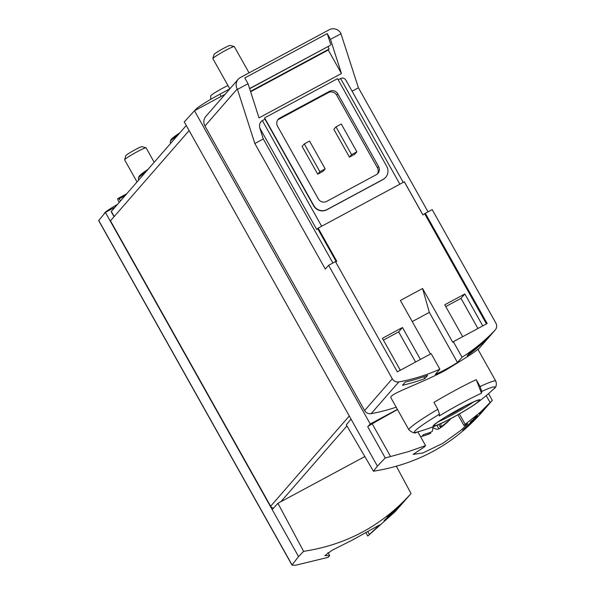 <?xml version="1.0" encoding="UTF-8"?>
<svg xmlns="http://www.w3.org/2000/svg" width="595" height="595" viewBox="0 0 595 595"><rect width="100%" height="100%" fill="white"/><g stroke="black" fill="none" stroke-linecap="round" stroke-linejoin="round"><path stroke-width="0.89" d="M364.847 456.551L277.932 503.296L303.606 551.334C346.283 544.871 382.102 525.608 411.056 493.545L396.389 466.302M303.606 551.334L298.556 556.593L292.048 564.938L98.748 220.477A6.151 0.491 150.7 0 0 98.688 220.626L292.011 565.131M411.056 493.545L395.132 511.678L367.807 536.036L379.543 524.939L352.158 540.186L332.33 550.122L324.855 555.618L329.682 555.618L328.165 557.351L295.522 565.25L292.019 565.131M397.765 507.505L384.043 520.714A184.465 179.415 41.1 0 0 397.281 508.747L397.839 508.108A184.465 179.415 -138.9 0 1 387.598 517.576L400.561 504.954M395.972 509.565C402.153 503.586 391.852 512.949 390 514.764L389.896 514.586M397.356 508.19L397.401 508.279C407.88 497.978 390.469 514.169 387.189 517.107A184.465 179.415 41.1 0 0 390 514.764M483.11 410.312L482.731 410.743A184.465 179.415 41.1 0 0 484.047 409.412L484.419 408.981A184.465 179.415 41.1 0 0 486.717 406.571L487 406.251A184.465 179.415 -138.9 0 1 484.702 408.653L484.985 408.334A184.465 179.415 -138.9 0 1 483.668 409.665L483.385 409.992A184.465 179.415 -138.9 0 1 481.355 412L486.442 406.675A184.465 179.415 -138.9 0 1 484.992 408.155L479.421 413.912A184.465 179.415 41.1 0 0 483.11 410.312L483.095 410.29M425.559 445.618L424.406 446.942L413.109 454.387L422.837 452.996L442.836 443.335L460.947 430.297L467.789 423.692L464.041 425.618L465.193 424.302L480.165 412.417L492.206 400.442L480.879 413.443C452.312 445.06 416.5 464.323 373.429 471.233L377.409 466.13L385.248 457.971L408.386 451.627L425.559 445.618L417.839 431.858M474.87 417.668L473.3 419.468A184.465 179.415 -138.9 0 1 470.496 421.833L470.221 422.16A184.465 179.415 41.1 0 0 477.145 416.113L477.428 415.793A184.465 179.415 -138.9 0 1 474.684 418.263L476.654 416.002A184.465 179.415 -138.9 0 1 475.271 417.207L474.832 417.608M470.377 423.618L469.626 424.473A184.465 179.415 41.1 0 0 472.341 421.967L473.092 421.104A184.465 179.415 41.1 0 0 477.8 416.5L478.365 415.853A184.465 179.415 -138.9 0 1 473.657 420.457L474.222 419.81A184.465 179.415 -138.9 0 1 471.5 422.324L470.943 422.971A184.465 179.415 -138.9 0 1 466.696 426.682L477.145 416.522A184.465 179.415 -138.9 0 1 474.148 419.296L462.65 430.2A184.465 179.415 41.1 0 0 470.377 423.618L470.325 423.521M439.861 369.168L431.152 353.653L397.334 371.845L335.468 261.607L328.604 265.303L392.291 378.792A6.151 5.98 41.1 0 0 398.829 381.908A184.465 179.415 41.1 0 0 439.861 369.168L435.272 374.434A184.465 179.415 41.1 0 0 457.473 362.496L462.055 357.231A184.465 179.415 41.1 0 0 495.047 330.158A6.151 5.98 41.1 0 0 495.873 323.085L432.186 209.596L425.313 213.285L487.179 323.524L453.353 341.716L462.055 357.231M396.188 407.188A184.465 179.415 -138.9 0 1 371.154 413.651A6.151 5.98 -138.9 0 1 364.616 410.543L204.94 126.014A8.605 8.375 -138.9 0 1 205.855 116.375L238.141 79.328A8.605 8.375 -138.9 0 1 240.432 77.499L329.221 29.75A8.605 8.375 -138.9 0 1 340.816 33.253L358.421 87.8L428.028 211.827M391.027 397.914C387.739 394.277 418.902 384.511 445.172 370.469C465.915 357.87 476.803 350.782 477.83 349.198M469.938 352.597L467.127 355.832A184.465 179.415 -138.9 0 0 484.918 340.95L487.729 337.715A184.465 179.415 -138.9 0 1 469.938 352.597M405.284 382.057L402.473 385.285A184.465 179.415 -138.9 0 0 424.845 378.569L427.664 375.341A184.465 179.415 -138.9 0 1 405.284 382.057M425.313 213.285L422.896 214.929L404.303 181.795A4.916 0.394 150.7 0 1 404.369 181.817A4.916 0.394 150.7 0 1 404.355 181.884M336.16 261.584L317.633 228.562A4.916 0.394 150.7 0 1 318.161 228.116L336.763 261.257L335.617 261.874M328.604 265.303L325.309 269.081L254.839 143.507L263.295 138.962L332.903 262.99M453.353 341.716L452.788 342.363L422.569 288.516L400.376 300.453L430.445 354.04M422.569 288.516L429.337 312.368L457.473 362.496M249.588 88.529L330.128 45.436M254.839 143.507L237.472 89.391L248.048 83.709L244.805 77.938L327.25 33.595L330.85 44.818M250.488 91.325L329.095 49.05L328.254 50.01L341.456 73.535L259.011 117.87L248.048 83.709M250.629 91.764L328.254 50.01M481.496 393.243A41.866 3.347 -29.3 0 0 439.222 415.979A182.821 39.88 -118.3 0 0 439.497 414.172L437.823 409.286L433.948 402.369A49.809 3.979 -29.3 0 1 476.231 379.632L481.496 393.243A182.821 39.88 61.7 0 0 481.772 391.436A46.12 3.689 -29.3 0 1 493.463 389.19C496.208 387.427 496.981 384.742 495.791 381.127L477.859 349.183M481.772 391.436L480.106 386.542L476.231 379.632M304.283 143.916L309.571 141.075L325.168 168.868L323.011 171.345L317.723 174.186L302.126 146.392L304.283 143.916L319.887 171.71L317.723 174.186M277.664 120.034A6.151 5.98 -138.9 0 1 278.691 119.335L328.366 92.619A6.151 5.98 -138.9 0 1 336.651 95.118L377.446 167.812A6.151 5.98 -138.9 0 1 377.312 174.008M335.997 126.861L341.277 124.02L356.881 151.814L354.717 154.291L349.436 157.132L333.84 129.338L335.997 126.861L351.593 154.655L349.436 157.132M352.099 91.199L358.421 87.8M237.472 89.391L237.234 88.967A8.605 8.375 -138.9 0 1 238.141 79.328M341.061 33.684L330.485 39.367L327.25 33.595M397.415 409.375L370.254 423.982L194.483 110.759L184.257 121.938L351.028 419.118L346.305 424.852L373.429 471.233M225.096 94.293L194.483 110.759M370.254 423.982L367.725 426.749A6.151 0.491 150.7 0 1 372.217 423.796A184.465 14.749 150.7 0 1 397.512 409.546M377.409 466.13L351.028 419.118M298.556 556.593L105.404 212.4L98.748 220.477M277.932 503.296L272.175 509.58M367.807 536.036L365.94 532.711M114.991 207.246L105.404 212.4M273.499 508.137A3.689 3.585 -138.9 0 1 270.643 506.233L110.469 220.812L189.106 130.588M369.317 534.295L367.814 531.625M329.682 555.618L327.964 552.562M464.041 425.618L457.927 414.722M465.193 424.302L459.362 413.912M264.589 117.884L337.521 78.659L386.713 166.317A9.84 9.572 -138.9 0 1 383.054 179.415L327.034 209.544A9.84 9.572 -138.9 0 1 313.781 205.543L264.589 117.884L264.998 119.164L262.358 120.592C259.896 122.28 259.033 124.749 259.777 127.999L263.295 138.962M346.454 81.381L345.985 80.318C344.579 78.146 342.772 77.543 340.578 78.518L338.168 79.812M330.485 39.367L341.456 73.535M385.575 177.436A9.84 9.572 -138.9 0 1 382.868 179.631L326.848 209.76A9.84 9.572 -138.9 0 1 313.595 205.758L264.998 119.164M317.633 228.562L316.771 229.558L259.777 127.999M318.161 228.116L404.303 181.795M277.53 126.229L318.325 198.923A6.151 5.98 -138.9 0 0 326.61 201.422L376.285 174.707A6.151 5.98 -138.9 0 0 378.569 166.518L337.774 93.832A6.151 5.98 -138.9 0 0 329.496 91.325L279.814 118.041A6.151 5.98 -138.9 0 0 277.53 126.229M325.168 168.868L319.887 171.71M356.881 151.814L351.593 154.655M479.667 400.599A26.872 2.149 -29.3 0 1 476.796 403.016A26.872 2.149 -29.3 0 1 465.424 410.379A26.872 2.149 -29.3 0 1 437.496 425.068A26.872 2.149 -29.3 0 1 451.397 413.503A26.872 2.149 -29.3 0 1 479.667 400.599M434.216 425.046A26.016 2.083 150.7 0 0 452.602 417.578A26.016 2.083 150.7 0 0 478.938 400.993A26.016 2.083 150.7 0 0 476.283 400.874A26.016 2.083 150.7 0 0 455.554 411.204A26.016 2.083 150.7 0 0 435.942 423.506A26.016 2.083 150.7 0 0 434.216 425.046M465.216 406.006A18.988 1.517 -29.3 0 1 446.086 416.745M457.525 410.111L457.711 410.453L458.462 409.598M457.711 410.453A18.2 1.458 -29.3 0 1 447.143 416.136L447.217 416.061M328.009 46.574A6.151 1.339 -118.3 0 0 329.095 49.05M412.223 321.568L429.337 312.368M462.679 336.696L444.762 304.766L464.844 293.96L482.768 325.896M400.323 370.239L382.399 338.302L402.48 327.503L420.405 359.44M424.748 213.932L486.465 323.911M445.767 306.559L461.013 298.355L477.926 328.5M484.694 340.556L484.918 340.95M464.844 293.96L461.013 298.355M383.403 340.095L398.65 331.898L415.57 362.035M423.811 376.724L424.845 378.569M402.48 327.503L398.65 331.898M137.029 181.966L124.63 159.877A12.294 0.982 -29.3 0 1 124.63 159.787A12.294 0.982 -29.3 0 1 137.237 151.703A12.294 0.982 -29.3 0 1 146.006 147.791A12.294 0.982 -29.3 0 1 146.08 147.843L154.187 162.279M124.63 159.787L125.79 155.712A9.282 0.744 -29.3 0 1 135.303 149.613A9.282 0.744 -29.3 0 1 141.922 146.66L146.006 147.791M445.811 423.127L446.138 423.238A51.854 11.141 -161.9 0 0 446.823 422.733A51.854 11.141 -161.9 0 0 447.596 421.558A58.831 57.224 41.1 0 1 440.352 427.173L438.85 424.495M432.84 427.507A58.831 12.837 -118.3 0 0 438.887 428.854L436.901 425.313M438.887 428.854A58.831 57.224 41.1 0 0 446.138 423.238M440.352 427.173A58.831 12.837 -118.3 0 0 441.073 423.491M432.84 426.905A58.831 12.837 61.7 0 1 432.104 431.606A58.831 57.224 41.1 0 1 423.38 434.588A51.854 5.541 104.4 0 1 421.914 436.269A58.831 57.224 41.1 0 0 430.639 433.286A58.831 12.837 61.7 0 1 430.423 433.391A59.031 59.031 0 0 1 420.546 436.685M430.148 432.416L430.639 433.286M229.826 88.856L212.869 58.645A12.294 0.982 -29.3 0 1 212.869 58.555A12.294 0.982 -29.3 0 1 225.475 50.471A12.294 0.982 -29.3 0 1 234.244 46.559A12.294 0.982 -29.3 0 1 234.318 46.611L249.052 72.865M212.869 58.555L214.029 54.48A9.282 0.744 -29.3 0 1 223.542 48.381A9.282 0.744 -29.3 0 1 230.161 45.428L234.244 46.559M186.25 125.493L111.347 211.426A9.84 0.788 150.7 0 0 111.22 211.694L114.039 216.706M119.208 202.412L118.598 201.318A2.462 0.535 61.7 0 1 117.773 198.752L118.011 198.477A3.689 0.803 61.7 0 1 118.063 198.433A3.689 0.803 61.7 0 1 118.933 198.961L120.621 200.79M210.697 99.365L210.749 95.847A11.372 0.907 -29.3 0 1 210.898 95.579A11.372 0.907 -29.3 0 1 217.882 90.871A11.372 0.907 -29.3 0 1 227.974 85.554M117.513 204.353A18.445 1.473 150.7 0 0 104.46 213.352L104.527 213.471M229.849 88.848L219.912 94.189A23.979 1.919 150.7 0 0 195.643 109.473L194.982 110.231A23.979 1.919 150.7 0 0 194.691 110.648M398.829 381.908L371.154 413.651M495.047 330.158L478.097 349.6M390.997 397.929L408.921 429.873A49.809 3.979 -29.3 0 1 437.823 409.286M480.106 386.542A49.809 3.979 -29.3 0 1 495.791 381.127M237.234 88.967L204.94 126.014M392.291 378.792L364.616 410.543M385.248 457.971L367.725 426.749M280.847 501.726L346.93 425.916M270.643 506.233L349.28 416.009M390.454 456.283L372.217 423.796M490.168 402.651L486.219 395.608M340.578 78.518L399.87 184.175M262.358 120.592L321.65 226.241M278.691 119.335L279.814 118.041M328.366 92.619L329.496 91.325M336.651 95.118L337.774 93.832M377.446 167.812L378.569 166.518M408.921 429.873C412.521 432.937 415.213 433.673 417.013 432.089A46.12 3.689 -29.3 0 1 439.497 414.172M473.256 402.123A23.979 1.919 -29.3 0 1 438.582 421.58M330.136 45.428L249.655 88.715L330.151 45.421M114.21 216.52L111.347 211.426M126.713 193.799L118.122 198.418M125.099 195.643L118.933 198.961M195.926 109.986L195.643 109.473M221.162 96.412L219.912 94.189M170.564 143.484L170.274 141.692A34.094 2.73 -29.3 0 1 170.728 140.844A34.094 2.73 -29.3 0 1 177.384 135.66M171.628 138.985A32.361 2.588 -29.3 0 1 179.928 132.744M138.65 180.099L138.36 178.307A34.094 2.73 -29.3 0 1 138.814 177.459A34.094 2.73 -29.3 0 1 145.47 172.275M139.713 175.607A32.361 2.588 -29.3 0 1 148.014 169.359M495.219 329.965L478.105 349.607M492.296 400.346L488.532 393.63M345.985 80.318L403.254 182.36M422.941 214.907L404.369 181.817M417.013 432.089A184.465 184.465 0 0 0 437.496 425.068M476.796 403.016A184.465 184.465 0 0 0 493.463 389.19M434.543 424.696L435.942 423.506M478.023 400.301L476.283 400.874M446.823 422.733A59.031 59.031 0 0 0 450.951 418.538M126.735 193.769L118.063 198.433M179.95 132.715L171.137 139.379L170.274 141.692M148.036 169.33L139.223 175.994L138.36 178.307"/></g></svg>
